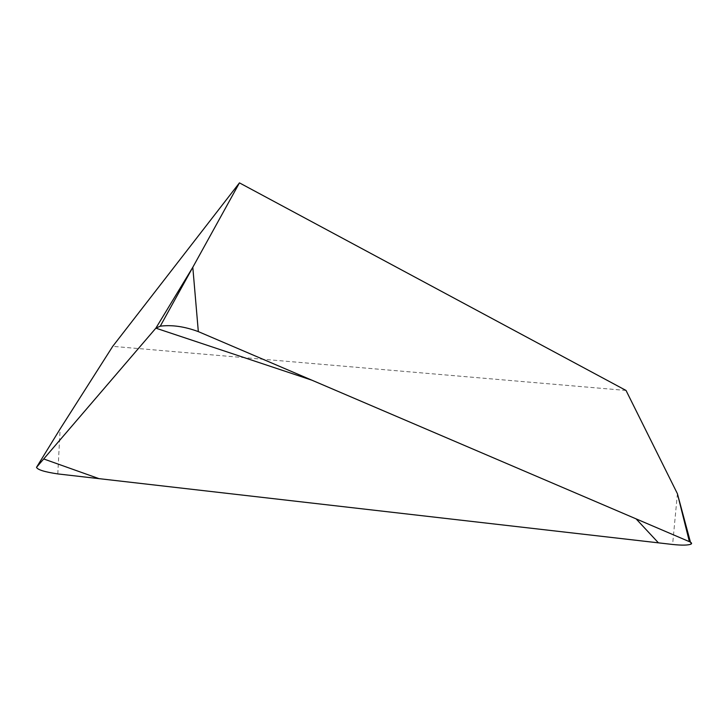 <?xml version="1.0" encoding="UTF-8"?>
<svg xmlns="http://www.w3.org/2000/svg" width="728" height="728" viewBox="0 0 728 728"><rect width="100%" height="100%" fill="white"/><g stroke="black" fill="none" stroke-linecap="round" stroke-linejoin="round"><path stroke-width="0.55" stroke-dasharray="3.64 2.73" d="M626.035 390.454L112.722 346.346M677.413 493.711L672.608 544.471M57.794 473.919L60.124 428.956M690.462 542.187L690.981 544.144"/><path stroke-width="1.09" d="M36.509 467.34C37.556 469.76 44.645 471.953 57.794 473.919L672.608 544.471C681.854 545.427 687.978 545.327 690.981 544.144C692.155 543.479 691.627 542.651 689.398 541.668L198.325 331.613C184.584 326.517 171.899 324.697 160.269 326.171L155.865 328.155L36.509 467.34L60.124 428.956L112.722 346.346L239.448 182.874L626.035 390.454L677.413 493.711L690.462 542.187M239.448 182.874L192.802 267.285L198.325 331.613M155.865 328.155L43.707 458.959L99.017 478.651L658.44 542.842L636.099 518.873L311.903 380.189L155.865 328.155L192.802 267.285L160.269 326.171M689.398 541.668L677.413 493.711"/></g></svg>
